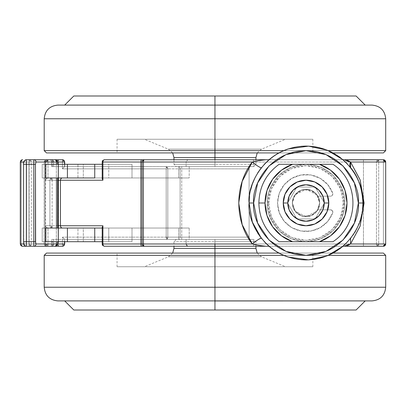 <?xml version="1.0" encoding="UTF-8"?>
<svg xmlns="http://www.w3.org/2000/svg" width="406" height="406" viewBox="0 0 406 406"><rect width="100%" height="100%" fill="white"/><g stroke="black" fill="none" stroke-linecap="round" stroke-linejoin="round"><path stroke-width="0.3" stroke-dasharray="2.03 1.52" d="M62.433 246.254L58.454 246.254L58.454 243.981L58.454 245.6L56.835 243.981L58.454 243.981L56.338 243.981L56.338 162.019L45.431 162.019A2.279 2.258 -90 0 1 47.695 159.746A2.279 2.258 90 0 0 45.431 162.019L46.076 162.019A1.619 1.619 0 0 1 47.695 160.4L47.695 159.746A2.279 0.304 90 0 1 47.908 160.416A2.279 0.304 90 0 1 47.994 161.72A2.279 0.304 90 0 1 47.999 162.019L47.999 177.955L189.191 177.955L102.87 177.955L102.87 162.019L186.1 162.019L186.1 166.572L189.191 166.572L51.658 166.572L53.628 166.572L53.612 162.019L52.445 162.019L52.445 166.572L64.539 166.572L64.539 164.298L64.539 166.572L53.612 166.572L53.612 162.019L47.695 162.019L47.994 161.72L47.695 162.019L45.431 162.019L45.431 180.234L49.928 180.234A2.279 2.203 -90 0 1 52.125 177.955L132.001 177.955L52.125 177.955A2.279 2.203 90 0 0 50.542 178.65L50.983 179.092A1.619 1.619 0 0 1 52.125 178.615L50.983 179.092L52.125 180.234L52.125 177.955L47.984 177.955L178.686 177.955L178.686 166.572L178.686 177.955L189.191 177.955L189.191 166.572L51.658 166.572L51.658 162.019A2.279 0.304 -90 0 0 51.653 161.715A2.279 0.304 -90 0 0 51.354 159.746L50.171 159.746L51.354 159.746L51.653 161.715L52.618 160.74A1.802 1.802 0 0 1 53.15 162.019A1.802 1.802 0 0 0 52.618 160.74L51.653 161.715A2.279 0.304 90 0 1 51.658 162.019L53.628 162.019A2.279 2.258 90 0 0 51.354 159.746L58.454 159.746A2.279 2.116 -90 0 0 56.338 162.019L58.454 162.019L56.835 162.019L58.454 160.4L58.454 243.981L62.433 243.981L62.433 246.254L47.695 246.254A2.279 2.258 -90 0 1 45.431 243.981L45.431 225.766L49.928 225.766L49.928 180.234L45.431 180.234L45.431 162.019L56.338 162.019L56.338 243.981L56.835 243.981A1.619 1.619 0 0 0 58.454 245.6L58.454 246.254L56.957 245.589L56.338 243.981L44.203 243.981L47.695 243.981L46.076 243.981L47.695 245.6L47.695 243.981L47.695 245.6L47.999 243.981L47.695 243.981L51.658 243.981A2.279 0.304 90 0 1 51.653 244.285L52.618 245.26A1.802 1.802 0 0 0 53.15 243.981L51.658 243.981L51.658 239.428L189.191 239.428L186.1 239.428L186.1 243.981L186.577 245.589L187.76 246.254L104.484 246.254A2.279 1.619 90 0 1 103.17 245.305L102.88 245.6L103.17 245.305A2.279 1.619 90 0 1 102.87 243.981A2.279 1.619 -90 0 0 103.17 245.305A2.279 1.619 -90 0 0 104.484 246.254L214.952 246.254L187.76 246.254L186.1 243.981L102.87 243.981L102.87 228.045L189.191 228.045L189.191 239.428L186.1 239.428L214.952 239.428L186.1 239.428L186.1 243.981L102.21 243.981L102.87 243.981L102.87 228.045L189.191 228.045L47.999 228.045L47.999 243.981L47.984 228.045L132.001 228.045L52.125 228.045L52.125 225.766L50.983 226.908L52.125 227.385L52.125 228.045A2.279 2.203 -90 0 1 50.542 227.35L52.125 225.766L49.928 225.766L50.542 227.35A2.279 2.203 90 0 0 52.125 228.045L47.984 228.045L46.147 227.233L47.984 228.045L178.686 228.045L178.686 239.428L178.686 228.045L189.191 228.045L189.191 239.428L51.658 239.428L51.658 243.981L47.999 243.981A2.279 0.304 90 0 1 47.908 245.584A1.619 1.619 0 0 1 46.076 243.981L45.431 243.981A2.279 2.258 90 0 0 47.695 246.254L47.695 245.6L47.695 246.254L51.354 246.254A2.279 2.258 90 0 0 52.947 245.589L51.653 244.285L51.354 246.254L62.433 246.254L62.433 245.808A1.827 1.827 0 0 0 63.727 245.27L63.772 245.32A1.898 1.898 0 0 0 64.331 243.981L62.433 243.981L63.727 245.27L62.433 245.808L62.433 243.981L58.454 243.981L58.454 162.019L62.433 162.019L63.727 160.73A1.827 1.827 0 0 0 62.433 160.192L62.433 159.746L47.695 159.746L47.695 162.019L47.994 161.72L47.695 160.4L46.076 162.019L47.695 162.019L47.695 160.4A1.619 1.619 0 0 1 47.908 160.416A2.279 0.304 -90 0 0 47.695 159.746L58.454 159.746L58.454 160.4A1.619 1.619 0 0 0 56.835 162.019L56.338 162.019L56.957 160.411L58.454 159.746L62.433 159.746L62.433 160.192L63.727 160.73L64.041 160.411L62.433 162.019L62.433 168.85L166.196 168.85L166.196 237.15L167.511 238.464A2.279 1.609 -90 0 1 166.196 239.428L166.196 238.769A1.619 1.619 0 0 0 167.343 238.292L166.196 238.769L166.196 237.15L62.433 237.15L62.433 243.981L62.433 237.15L166.196 237.15L166.196 168.85L62.433 168.85L62.433 162.019L64.331 162.019A1.898 1.898 0 0 0 63.772 160.68L64.331 162.019L62.433 162.019L62.433 160.192L62.433 162.019L58.454 162.019L58.454 159.746L62.433 159.746M378.702 159.746L378.702 160.4A1.619 1.619 0 0 0 377.083 162.019L376.448 162.019A2.279 2.253 90 0 1 378.702 159.746L383.406 159.746L383.406 160.39L383.406 159.746L378.702 159.746A2.279 2.253 -90 0 0 376.448 162.019L363.451 162.019L363.451 243.981L253.765 243.981L253.765 239.428L214.952 239.428L253.765 239.428L249.101 239.428L249.101 237.15L181.746 237.15L181.746 168.85L249.101 168.85L249.101 237.15L249.101 166.572L253.765 166.572L253.765 162.019L363.451 162.019L363.451 243.981L378.702 243.981L377.555 245.122A1.619 1.619 0 0 0 378.702 245.6L378.702 246.254A2.279 2.253 90 0 1 377.098 245.579L377.555 245.122L377.098 245.579L376.448 243.981L376.448 162.019L383.406 162.019L383.406 243.981L378.702 243.981L378.702 162.019L378.702 243.981L385.685 243.981L385.035 243.981L383.406 245.61A1.629 1.629 0 0 0 385.035 243.981L383.406 243.981L383.406 162.019L385.035 162.019A1.629 1.629 0 0 0 383.406 160.39L385.035 162.019L385.685 162.019L383.406 162.019L383.406 160.39L383.406 162.019L378.702 162.019L378.702 159.746L363.451 159.746L363.451 162.019L253.765 162.019L253.522 160.38L252.918 159.746L378.702 159.746M64.711 239.428L166.196 239.428L166.196 237.15L167.511 238.464L167.81 237.15L166.196 237.15L180.132 237.15A2.279 1.609 -90 0 1 178.523 239.428A2.279 1.609 90 0 0 180.132 237.15L181.746 237.15L181.746 239.428L166.196 239.428A2.279 1.609 90 0 0 167.511 238.464A2.279 1.609 90 0 0 167.81 237.15L167.81 168.85L166.196 168.85L167.81 168.85L166.196 167.231L166.196 168.85L166.196 166.572L178.523 166.572A2.279 1.609 -90 0 1 180.132 168.85L180.132 237.15L249.101 237.15L249.101 239.428L249.101 166.627L249.101 239.428L181.746 239.428L181.746 168.85L180.132 168.85A2.279 1.609 90 0 0 178.523 166.572L181.746 166.572L181.746 168.85L181.746 166.572L249.101 166.572L249.101 168.85L167.81 168.85L180.132 168.85L180.132 237.15L167.81 237.15L167.81 168.85A2.279 1.609 90 0 0 167.8 168.627A2.279 1.609 90 0 0 166.196 166.572L64.711 166.572L64.041 167.242L64.539 166.572L166.196 166.572L167.277 167.165L167.8 168.627A1.619 1.619 0 0 0 166.196 167.231L166.196 166.572L253.765 166.572L186.1 166.572L189.191 166.572L189.191 177.955L102.87 177.955L102.87 162.019L102.21 162.019L102.87 162.019A2.279 1.619 90 0 1 103.17 160.695A2.279 1.619 -90 0 0 102.87 162.019L186.1 162.019L187.76 159.746L186.577 160.411L186.1 162.019L186.1 166.572L253.765 166.572L253.765 162.019L253.522 160.38L252.918 159.746L104.484 159.746A2.279 1.619 -90 0 0 103.17 160.695A2.279 1.619 90 0 1 104.484 159.746L363.451 159.746L363.451 162.019L376.448 162.019L376.448 243.981L378.702 243.981L377.555 245.122L378.702 245.6L378.702 243.981L378.702 246.254L363.451 246.254L363.451 243.981L363.451 246.254L252.918 246.254L253.522 245.62L253.765 243.981L376.448 243.981A2.279 2.253 -90 0 0 378.702 246.254L383.406 246.254L383.406 245.61L383.406 246.254L214.952 246.254L252.918 246.254L253.522 245.62L253.765 243.981L253.765 239.428L51.658 239.428L53.628 239.428L52.445 239.428L52.445 243.981L53.612 243.981L53.612 239.428L64.539 239.428L64.539 241.702L64.711 239.428L62.433 237.15L64.711 239.428L64.711 241.702M103.17 160.695L102.88 160.4L103.17 160.695M330.565 196.169L317.847 196.169L330.565 196.169L320.476 196.169L324.419 203L315.218 218.935L296.816 218.935L315.218 218.935L324.419 203L320.476 209.831L317.847 209.831L330.565 209.831A2.279 2.279 0 0 1 332.839 212.105A2.279 2.279 0 0 0 330.565 209.831L317.847 209.831L319.679 203L316.944 211.196L306.017 216.662L295.091 211.196L292.356 203L295.091 211.196L306.017 216.662L316.944 211.196L319.679 203L318.639 208.227L315.675 212.658L311.245 215.622L306.017 216.662L300.79 215.622L296.36 212.658L293.396 208.227L292.356 203L293.396 197.773L296.36 193.342L300.79 190.378L306.017 189.338L311.245 190.378L315.675 193.342L318.639 197.773L319.679 203L318.639 197.773L315.675 193.342L311.245 190.378L306.017 189.338L300.79 190.378L296.36 193.342L293.396 197.773L292.356 203L293.396 208.227L296.36 212.658L300.79 215.622L306.017 216.662L311.245 215.622L315.675 212.658L318.639 208.227L319.679 203L316.944 194.804L306.017 189.338L295.091 194.804L292.356 203L295.091 194.804L306.017 189.338L316.944 194.804L319.679 203A13.662 13.662 0 0 0 302.48 189.805A13.662 13.662 0 0 0 292.356 203A13.662 13.662 0 0 1 306.017 189.338A13.662 13.662 0 0 1 319.679 203L318.639 197.773L315.675 193.342L311.245 190.378L306.017 189.338L300.79 190.378L296.36 193.342L293.396 197.773L292.356 203L293.396 208.227L296.36 212.658L300.79 215.622L306.017 216.662L311.245 215.622L315.675 212.658L318.639 208.227L319.679 203A13.662 13.662 0 0 1 306.017 216.662A13.662 13.662 0 0 1 292.356 203A13.662 13.662 0 0 0 317.847 209.831A13.662 13.662 0 0 0 319.679 203L317.847 196.169L311.245 190.378L302.48 189.805L295.182 194.682L292.356 203L295.182 211.318L302.48 216.195L311.245 215.622L317.847 209.831L330.565 209.831L332.174 210.496L332.839 212.105A2.279 2.279 0 0 1 332.697 212.896A2.279 2.279 0 0 0 332.839 212.105A2.279 2.279 0 0 1 332.697 212.896L327.718 221.412L320.131 227.71L310.849 231.044L300.988 231.009L291.731 227.614L284.19 221.26L279.267 212.714L277.557 203L279.267 193.286L284.19 184.74L291.731 178.386L300.988 174.991L310.849 174.956L320.131 178.29L327.718 184.588L332.697 193.104A2.279 2.279 0 0 1 330.565 196.169A2.279 2.279 0 0 0 332.839 193.895L332.174 195.504L330.565 196.169L320.476 196.169L315.218 187.064L296.816 187.064L287.615 203L296.816 218.935L315.218 218.935L320.476 209.831L330.565 209.831L332.174 210.496L332.839 212.105L332.697 212.896L327.718 221.412L320.131 227.71L310.849 231.044L300.988 231.009L291.731 227.614L284.19 221.26L279.267 212.714L277.557 203L279.267 193.286L284.19 184.74L291.731 178.386L300.988 174.991L310.849 174.956L320.131 178.29L327.718 184.588L332.697 193.104A28.461 28.461 0 0 0 277.557 203A28.461 28.461 0 0 1 332.697 193.104A2.279 2.279 0 0 1 332.839 193.895A2.279 2.279 0 0 0 332.697 193.104M257.693 172.926L254.882 178.011M250.492 190.49L249.502 196.245M362.685 197.671L361.853 191.967M360.761 187.435L356.899 177.498M354.438 173.088L350.845 167.932M340.532 157.746L343.009 159.746L269.026 159.746L343.009 159.746L347.328 163.857L350.642 167.673L347.277 163.796M338.827 156.493L335.716 154.447M335.523 154.331L327.261 150.195L319.852 147.789M315.147 146.82L308.54 146.14M301.567 146.256L294.918 147.175M281.104 151.824L273.964 155.97M267.376 161.212L265.468 163.06M264.23 164.359L261.393 167.673C253.349 178.011 249.254 189.785 249.101 203L252.461 222.265M58.276 225.766L52.125 225.766L52.125 180.234L58.276 180.234M267.747 160.867L269.026 159.746L265.803 159.746M143.709 159.746L141.912 159.746M141.912 246.254L143.709 246.254M265.803 246.254L269.026 246.254M254.892 228.015L257.749 233.166M261.418 238.363L264.23 241.641M275.207 250.857L281.084 254.166M294.857 258.81L301.536 259.738M308.54 259.86L314.452 259.287M320.08 258.15L327.261 255.805L331.616 253.836M335.757 251.527L339.482 249.04M345.019 244.453L350.642 238.327L354.433 232.922M356.899 228.502L360.751 218.611M361.878 213.911L362.675 208.395M56.449 177.955L42.199 177.955L42.199 164.298L77.942 164.298L77.942 177.955L42.199 177.955L83.311 177.955L77.942 177.955L77.942 164.298L83.311 164.298L83.311 177.955L132.001 177.955L108.762 177.955L108.762 164.298L132.001 164.298L132.001 177.955L132.001 164.298L83.311 164.298L108.762 164.298L108.762 177.955L83.311 177.955L83.311 164.298L42.199 164.298L57.525 164.298L57.525 162.019A2.279 2.197 90 0 0 55.328 159.746L29.115 159.746L29.141 161.999L30.257 160.867A1.619 1.619 0 0 0 29.13 160.4L29.115 159.746A2.279 2.197 -90 0 1 31.313 162.019L31.313 243.981L57.525 243.981A2.279 2.197 -90 0 1 55.328 246.254A2.279 2.197 90 0 0 57.525 243.981L53.612 243.981A2.279 2.258 -90 0 1 51.354 246.254L50.171 246.254L52.445 243.981L57.845 243.981L57.525 243.981L57.525 241.702L42.199 241.702L42.199 228.045L57.525 228.045L57.525 177.955L42.199 177.955L42.199 164.298L57.525 164.298L57.525 162.019L29.141 162.019L29.141 243.981L21.295 243.981A2.279 1.284 -90 0 0 21.462 245.107L20.975 245.6L21.462 245.107A2.279 1.284 90 0 1 21.295 243.981L21.295 162.019L28.999 162.019L28.999 243.981L28.999 162.019L21.295 162.019L21.295 243.981L20.3 243.981L57.525 243.981L57.525 241.702L42.199 241.702L77.942 241.702L77.942 228.045L83.311 228.045L83.311 241.702L77.942 241.702L132.001 241.702L102.21 241.702L132.001 241.702L132.001 228.045L132.001 241.702L83.311 241.702L83.311 228.045L132.001 228.045L108.762 228.045L108.762 241.702L108.762 228.045L42.199 228.045L77.942 228.045L77.942 241.702L42.199 241.702L42.199 228.045L57.525 228.045L57.525 177.955L45.822 177.955M142.1 243.981L142.1 162.019A2.279 2.279 0 0 1 144.374 159.746A2.279 2.279 0 0 0 142.1 162.019L142.1 243.981A2.279 2.279 0 0 0 144.374 246.254A2.279 2.279 0 0 1 142.1 243.981M102.21 228.045L102.87 228.045M102.87 177.955L102.21 177.955M57.845 180.234L49.928 180.234L49.928 225.766L52.125 225.766L52.125 180.234L50.542 178.65L49.928 180.234L52.125 180.234L52.125 177.955L47.984 177.955L46.147 178.767L45.431 180.234L46.147 178.767L47.999 177.955L47.999 162.019L51.658 162.019L51.658 166.572L53.628 166.572L53.628 162.019L52.953 160.4L51.354 159.746A2.279 2.258 -90 0 1 53.612 162.019L57.845 162.019L52.445 162.019L50.171 159.746M252.263 162.019L259.302 160.537M259.302 245.463L252.263 243.981M102.855 177.955L102.221 178.767L102.855 177.955M102.5 179.553L102.221 178.767M64.041 167.242L62.433 168.85L64.041 167.242M102.322 226.792L102.221 227.233L102.855 228.045L102.221 227.233M57.845 225.766L52.125 225.766L52.125 227.385A1.619 1.619 0 0 1 50.983 226.908L50.542 227.35A2.279 2.203 -90 0 1 49.928 225.766L45.431 225.766L46.147 227.233L45.431 225.766L45.431 243.981L44.203 243.981L56.338 243.981A2.279 2.116 -90 0 0 58.454 246.254L47.695 246.254A2.279 0.304 -90 0 0 47.908 245.584A2.279 0.304 90 0 1 47.695 246.254L51.354 246.254A2.279 0.304 -90 0 0 51.653 244.285A2.279 0.304 -90 0 0 51.658 243.981L53.15 243.981A1.802 1.802 0 0 1 52.618 245.26L52.947 245.589A2.279 2.258 90 0 0 53.612 243.981L53.15 243.981L53.628 243.981L53.612 239.428L53.628 243.981L52.953 245.6L51.354 246.254M64.331 243.981L63.772 245.32L62.433 243.981L64.331 243.981M54.521 246.254L55.566 246.254M377.083 162.019L378.702 160.4L378.702 162.019L377.083 162.019M267.564 161.04L261.398 167.663M261.398 238.337L262.246 239.378M343.278 246.254L350.642 238.327C358.087 229.725 362.182 217.951 362.934 203M328.784 203A22.766 22.766 0 0 0 306.017 180.234A22.766 22.766 0 0 0 283.251 203A22.766 22.766 0 0 0 306.017 225.766A22.766 22.766 0 0 0 328.784 203M283.505 241.702L292.548 241.702L281.419 235.774L272.614 226.741L266.975 215.459L265.037 203A40.981 40.981 0 0 0 292.548 241.702L319.486 241.702A40.981 40.981 0 0 0 319.486 164.298L330.616 170.226L339.416 179.259L345.054 190.541L346.998 203L345.054 215.459L339.416 226.741L330.616 235.774L319.486 241.702L292.548 241.702M279.095 164.298L292.548 164.298A40.981 40.981 0 0 0 265.037 203L258.871 203L265.037 203L266.975 190.541L272.614 179.259L281.419 170.226L292.548 164.298L328.535 164.298M268.681 203C267.178 192.079 278.384 166.171 306.017 165.663C333.651 166.171 344.856 192.079 343.354 203L344.719 203C346.277 191.678 334.666 164.826 306.017 164.298C277.369 164.826 265.757 191.678 267.315 203L268.681 203L267.315 203C265.757 191.678 277.369 164.826 306.017 164.298C334.666 164.826 346.277 191.678 344.719 203C346.277 191.678 334.666 164.826 306.017 164.298C277.369 164.826 265.757 191.678 267.315 203L270.259 188.191L278.648 175.631L291.203 167.242L306.017 164.298L320.826 167.242L333.382 175.631L341.776 188.191L344.719 203L341.776 217.809L333.382 230.369L320.826 238.758L306.017 241.702L291.203 238.758L278.648 230.369L270.259 217.809L267.315 203C265.757 214.322 277.369 241.174 306.017 241.702C334.666 241.174 346.277 214.322 344.719 203C346.277 214.322 334.666 241.174 306.017 241.702C277.369 241.174 265.757 214.322 267.315 203C265.757 214.322 277.369 241.174 306.017 241.702C334.666 241.174 346.277 214.322 344.719 203L343.354 203C344.856 213.921 333.651 239.829 306.017 240.337C278.384 239.829 267.178 213.921 268.681 203L271.523 217.286L279.617 229.4L291.726 237.495L306.017 240.337L320.304 237.495L332.418 229.4L340.512 217.286L343.354 203L340.512 188.714L332.418 176.6L320.304 168.505L306.017 165.663L291.726 168.505L279.617 176.6L271.523 188.714L268.681 203M332.94 241.702L328.535 241.702M328.545 241.702L319.486 241.702M292.548 164.298L319.486 164.298M332.697 212.896A28.461 28.461 0 0 1 277.557 203A28.461 28.461 0 0 0 332.697 212.896M317.847 196.169L320.476 196.169L324.419 203L315.218 187.064L320.476 196.169L317.847 196.169M296.816 187.064L315.218 187.064L296.816 187.064L287.615 203L296.816 187.064L315.218 187.064L324.419 203L315.218 218.935L296.816 218.935L287.615 203L296.816 218.935L287.615 203L296.816 187.064M214.952 241.702L255.932 241.702L214.952 241.702L255.932 241.702L214.952 241.702L214.952 239.428L253.654 239.428L214.952 239.428L253.654 239.428L214.952 239.428L214.952 241.702L255.932 241.702L214.952 241.702L255.932 241.702L214.952 241.702L214.952 246.254L214.952 241.702L173.971 241.702L214.952 241.702L173.971 241.702L214.952 241.702L214.952 248.421L255.932 248.421L214.952 248.421L214.952 241.702L173.971 241.702L214.952 241.702L173.971 241.702L214.952 241.702L214.952 239.428L253.654 239.428L176.25 239.428L214.952 239.428L214.952 241.702M383.421 253.085L214.952 253.085L214.952 266.747L214.952 248.421L173.971 248.421L255.932 248.421L214.952 248.421L214.952 256.836L168.343 256.836L261.555 256.836L214.952 256.836L261.555 256.836L214.952 256.836L214.952 266.747L285.525 266.747L214.952 266.747L285.525 266.747L214.952 266.747L214.952 256.836L168.343 256.836L214.952 256.836L168.343 256.836L214.952 256.836L214.952 266.747L117.055 266.747L214.952 266.747L117.055 266.747L214.952 266.747L214.952 253.085L214.952 256.836L261.555 256.836L214.952 256.836L261.555 256.836L214.952 256.836L214.952 253.085L214.952 266.747L312.848 266.747L214.952 266.747L312.848 266.747L214.952 266.747L214.952 253.085L117.055 253.085L383.421 253.085L46.477 253.085L214.952 253.085L214.952 255.364L385.7 255.364L214.952 255.364L214.952 253.085L46.477 253.085M283.703 255.364L328.322 255.364L283.703 255.364M214.952 255.364L44.203 255.364L214.952 255.364L214.952 287.235L385.7 287.235L214.952 287.235L214.952 255.364L44.203 255.364L214.952 255.364M214.952 287.235L44.203 287.235L214.952 287.235L214.952 300.897L372.038 300.897L214.952 300.897L214.952 287.235L44.203 287.235L214.952 287.235M73.796 310.001L214.952 310.001L214.952 300.897L62.945 300.897L214.952 300.856L366.953 300.897L214.952 300.856L214.952 310.001L73.796 310.001L356.103 310.001M57.86 300.897L372.038 300.897M214.952 310.001L356.103 310.001L214.952 310.001M214.952 300.897L62.945 300.897M214.952 253.085L312.848 253.085L214.952 253.085M214.952 266.747L312.848 266.747L214.952 266.747M214.952 248.421L173.971 248.421L214.952 248.421M214.952 239.428L176.25 239.428L214.952 239.428M214.952 164.298L173.971 164.298L214.952 164.298L173.971 164.298L214.952 164.298L214.952 166.572L176.25 166.572L214.952 166.572L176.25 166.572L214.952 166.572L214.952 164.298L173.971 164.298L214.952 164.298L173.971 164.298L214.952 164.298L214.952 159.746L214.952 164.298L255.932 164.298L214.952 164.298L255.932 164.298L214.952 164.298L214.952 157.579L173.971 157.579L214.952 157.579L214.952 164.298L255.932 164.298L214.952 164.298L214.952 166.572L253.654 166.572L176.25 166.572L214.952 166.572L214.952 164.298M46.477 152.915L214.952 152.915L214.952 139.253L214.952 157.579L255.932 157.579L173.971 157.579L214.952 157.579L214.952 149.164L261.555 149.164L168.343 149.164L214.952 149.164L168.343 149.164L214.952 149.164L214.952 139.253L144.374 139.253L214.952 139.253L144.374 139.253L214.952 139.253L214.952 149.164L261.555 149.164L214.952 149.164L261.555 149.164L214.952 149.164L214.952 139.253L312.848 139.253L214.952 139.253L312.848 139.253L214.952 139.253L214.952 152.915L214.952 149.164L168.343 149.164L214.952 149.164L168.343 149.164L214.952 149.164L214.952 152.915L214.952 139.253L117.055 139.253L214.952 139.253L117.055 139.253L214.952 139.253L214.952 152.915L312.848 152.915L46.477 152.915L383.421 152.915L214.952 152.915L214.952 150.636L44.203 150.636L214.952 150.636L214.952 152.915L383.421 152.915M214.952 150.636L44.203 150.636L385.7 150.636L214.952 150.636L214.952 118.765L44.203 118.765L214.952 118.765L214.952 150.636L385.7 150.636L214.952 150.636M214.952 118.765L44.203 118.765L385.7 118.765L214.952 118.765L214.952 105.103L57.86 105.103L214.952 105.103L214.952 118.765L385.7 118.765L214.952 118.765M356.103 95.999L214.952 95.999L356.103 95.999L214.952 95.999L214.952 105.103L366.953 105.103L57.86 105.103M73.796 95.999L214.952 95.999L73.796 95.999L214.952 95.999L214.952 105.144L366.953 105.103L62.945 105.103L366.953 105.103M372.038 105.103L214.952 105.103M283.703 150.636L328.322 150.636L283.703 150.636M278.968 152.915L333.062 152.915L278.968 152.915M214.952 152.915L312.848 152.915L214.952 152.915M214.952 139.253L312.848 139.253L214.952 139.253M214.952 157.579L255.932 157.579L214.952 157.579M214.952 166.572L253.654 166.572L214.952 166.572M29.115 246.254A2.279 2.197 90 0 0 30.689 245.569L29.141 244.001L29.13 245.6L29.141 244.001L30.257 245.133A1.619 1.619 0 0 1 29.13 245.6L29.115 246.254L55.328 246.254L29.115 246.254L29.13 245.6A1.619 1.619 0 0 0 30.257 245.133L30.689 245.569A2.279 2.197 -90 0 1 29.115 246.254L26.354 246.254A2.279 2.228 -90 0 1 24.132 243.981L44.315 243.981L24.132 243.981L23.614 241.702L23.614 164.298L24.132 162.019L44.315 162.019L44.315 243.981L45.259 243.981L23.812 243.981L45.259 243.981L45.259 162.019L45.259 243.981A2.279 2.197 90 0 0 47.456 246.254L26.354 246.254M56.449 164.298L45.822 164.298M56.449 228.045L45.822 228.045M45.822 241.702L56.449 241.702M26.354 159.746L46.274 159.746A2.279 1.959 -90 0 0 44.315 162.019L45.259 162.019A2.279 2.197 -90 0 1 47.456 159.746L55.328 159.746A2.279 2.197 -90 0 1 57.525 162.019L31.313 162.019A2.279 2.197 90 0 0 29.115 159.746L47.456 159.746A2.279 2.197 90 0 0 45.259 162.019L23.812 162.019L45.573 162.019L44.315 162.019L44.315 243.981A2.279 1.959 -90 0 0 46.274 246.254A2.279 1.959 90 0 1 44.315 243.981L45.573 243.981L45.259 243.981L45.573 243.981L45.573 162.019L47.852 159.746L26.354 159.746A2.279 2.228 -90 0 0 24.132 162.019L23.614 164.298L23.771 243.367M33.82 164.298L33.81 161.05M47.852 159.746L46.274 159.746A2.279 1.959 90 0 0 44.315 162.019L24.132 162.019M33.799 159.746L33.81 161.02M45.259 162.019L45.573 162.019M33.81 244.98L33.799 246.254M20.3 162.019L21.295 162.019L20.3 162.019M22.579 246.254L47.456 246.254A2.279 2.197 -90 0 1 45.259 243.981M21.462 160.893A2.279 1.284 -90 0 0 21.295 162.019A2.279 1.284 90 0 1 21.462 160.893M30.689 245.569A2.279 2.197 90 0 0 31.313 243.981A2.279 2.197 -90 0 1 30.689 245.569M29.13 160.4A1.619 1.619 0 0 1 30.257 160.867L29.141 161.999L29.13 160.4M29.141 162.019L31.313 162.019L31.313 243.981L29.141 243.981L29.141 162.019M46.477 246.254L44.203 243.981L44.203 162.019L46.477 159.746M64.711 166.572L64.711 164.298M265.321 163.212L262.312 166.541M347.922 241.509L344.841 244.62M255.932 246.254L255.932 241.702L253.654 239.428M172.682 253.085L168.343 256.836L144.374 266.747M257.216 253.085L261.555 256.836L285.525 266.747M117.055 266.747L117.055 253.085M366.953 300.897L64.691 300.897M365.212 300.897L214.952 300.856M312.848 266.747L312.848 253.085M176.25 239.428L173.971 241.702L173.971 246.254M173.971 159.746L173.971 164.298L176.25 166.572M257.216 152.915L261.555 149.164L285.525 139.253M172.682 152.915L168.343 149.164L144.374 139.253M312.848 139.253L312.848 152.915M62.945 105.103L365.212 105.103M214.952 105.144L64.691 105.103M117.055 139.253L117.055 152.915M253.654 166.572L255.932 164.298L255.932 159.746M45.573 243.981L47.852 246.254"/><path stroke-width="0.61" d="M50.171 246.254L62.433 246.254L63.981 245.528A2.279 2.106 90 0 1 62.433 246.254A2.279 2.106 -90 0 0 63.981 245.528L64.539 243.981A2.279 2.106 90 0 1 63.981 245.528A2.279 2.106 -90 0 0 64.539 243.981L36.017 243.981L35.627 243.356L35.459 164.298L36.017 162.019L56.449 162.019L56.449 164.298L45.822 164.298L58.297 164.298L58.276 225.766L57.845 225.766L58.276 225.766L58.276 180.234L60.453 180.234L60.453 225.766L102.906 225.766L102.906 243.981L102.21 243.981A2.279 2.279 0 0 0 102.88 245.6L103.19 245.285A2.279 1.578 -90 0 1 102.906 243.981L140.867 243.981L140.867 162.019L102.906 162.019A2.279 1.578 -90 0 1 103.19 160.715L102.88 160.4A2.279 2.279 0 0 0 102.21 162.019L102.906 162.019L102.906 180.234L60.453 180.234L102.906 180.234L102.906 162.019L142.1 162.019L142.1 243.981A2.279 2.279 0 0 0 142.77 245.6L143.496 244.869A2.279 0.954 -90 0 1 143.419 243.981L142.1 243.981L143.419 243.981A2.279 0.954 90 0 0 143.496 244.869A2.279 0.954 90 0 0 144.374 246.254L214.952 246.254L214.952 243.981L143.419 243.981L252.263 243.981L242.189 224.64L238.728 203.01L242.169 181.416L252.263 162.019L143.419 162.019L143.419 243.981L143.419 162.019L252.263 162.019C257.719 160.71 262.23 159.949 265.803 159.746L144.374 159.746A2.279 2.279 0 0 0 142.77 160.4L143.496 161.131A2.279 0.954 -90 0 1 144.374 159.746L143.709 159.746M64.539 162.019L64.539 164.298L64.539 162.019A2.279 2.106 -90 0 0 63.981 160.471A2.279 2.106 90 0 1 64.539 162.019L57.845 162.019L64.539 162.019M51.354 159.746L62.433 159.746A2.279 2.106 90 0 1 63.981 160.471A2.279 2.106 -90 0 0 62.433 159.746L64.041 160.411L64.711 162.019L64.711 164.298M383.406 159.746L344.795 159.852L346.435 160.822L350.551 162.019L385.685 162.019L350.551 162.019L360.152 179.975L364.086 203.076L360.102 226.162L350.551 243.981L385.685 243.981A2.279 2.279 90 0 1 383.406 246.254A2.279 2.279 -90 0 0 385.685 243.981L385.685 162.019L385.685 243.981L350.551 243.981L346.425 245.183L344.801 246.148L383.406 246.254L385.685 243.981L385.685 162.019A2.279 2.279 -90 0 0 383.406 159.746A2.279 2.279 90 0 1 385.685 162.019L383.406 159.746L343.009 159.746L327.261 150.195M259.287 160.543L265.803 159.746L144.374 159.746A2.279 0.954 90 0 0 143.496 161.131L142.77 160.4A2.279 2.279 0 0 0 142.1 162.019L142.1 243.981L102.906 243.981L102.906 225.766L102.21 227.416L102.21 243.981L102.88 245.6L104.484 246.254A2.279 1.578 -90 0 1 103.19 245.285L102.88 245.6A2.279 2.279 0 0 1 102.21 243.981L102.906 243.981A2.279 1.578 90 0 0 103.19 245.285A2.279 1.578 90 0 0 104.484 246.254L265.803 246.254L259.221 245.447M143.709 246.254L144.374 246.254A2.279 0.954 -90 0 1 143.496 244.869L142.77 245.6A2.279 2.279 0 0 1 142.1 243.981L140.867 243.981L140.867 162.019A2.279 1.045 -90 0 1 141.912 159.746A2.279 1.045 90 0 0 140.867 162.019L143.419 162.019A2.279 0.954 -90 0 1 143.496 161.131A2.279 0.954 90 0 0 143.419 162.019L142.1 162.019A2.279 2.279 0 0 1 144.374 159.746L104.484 159.746L102.88 160.4L103.19 160.715A2.279 1.578 -90 0 1 104.484 159.746A2.279 1.578 90 0 0 103.19 160.715A2.279 1.578 90 0 0 102.906 162.019L102.21 162.019A2.279 2.279 0 0 1 102.88 160.4L102.21 162.019L102.21 178.604L102.906 180.234L102.5 179.553M249.502 196.245L249.101 203C246.812 186.349 263.89 146.86 306.017 146.084C348.145 146.86 365.222 186.349 362.934 203C365.222 186.349 348.145 146.86 306.017 146.084C263.89 146.86 246.812 186.349 249.101 203L253.654 203C251.547 187.684 267.26 151.352 306.017 150.636C344.775 151.352 360.482 187.684 358.381 203L362.934 203L362.685 197.671M261.398 167.663L257.693 172.926M254.882 178.011L252.263 184.288L250.492 190.49M361.853 191.967L360.761 187.435M356.899 177.498L354.438 173.088M350.845 167.932L350.596 167.617M347.389 163.912L343.009 159.746L346.232 159.746L350.551 162.019A9.105 5.735 -38.4 0 0 350.642 167.673C358.077 176.275 362.177 188.049 362.934 203C365.222 219.651 348.145 259.14 306.017 259.916C263.89 259.14 246.812 219.651 249.101 203L252.278 221.752L254.892 228.015M340.532 157.746L338.827 156.493M319.852 147.789L315.147 146.82M327.241 150.19L308.54 146.14L301.567 146.256M294.918 147.175L288.169 148.956L281.104 151.824M273.964 155.97L267.376 161.212M265.468 163.06L264.23 164.359M102.21 227.355L102.906 225.766L60.453 225.766L60.453 180.234A2.279 2.177 -90 0 1 62.631 177.955A2.279 2.177 90 0 0 60.453 180.234L57.845 180.234L58.276 180.234L58.276 177.955L45.822 177.955L45.822 164.298L45.822 177.955L94.74 177.955L94.74 164.298L102.21 164.298L67.421 164.298L94.74 164.298L94.74 177.955L58.297 177.955L58.297 164.298L67.421 164.298L67.421 177.955L67.421 164.298L45.822 164.298M269.026 159.746L268.325 159.746L269.026 159.746C274.75 154.869 281.13 151.271 288.169 148.956L308.54 146.14M264.23 241.641L269.026 246.254L268.325 246.259L269.026 246.254L275.207 250.857M339.482 249.04L343.009 246.254L383.406 246.254M257.749 233.166L261.418 238.363M281.084 254.166L288.169 257.044L294.857 258.81M301.536 259.738L308.54 259.86L327.231 255.816M314.452 259.287L320.08 258.15M327.261 255.805L343.009 246.254L345.019 244.453M331.616 253.836L335.757 251.527M350.596 238.383L350.551 243.981L346.232 246.254L343.019 246.244M354.433 232.922L356.899 228.502M360.751 218.611L361.878 213.911M362.675 208.395L362.934 203L358.381 203L354.392 182.964L343.045 165.973L326.054 154.625L306.017 150.636L285.976 154.625L268.99 165.973L257.637 182.964L253.654 203L257.637 223.036L268.99 240.027L285.976 251.375L306.017 255.364L326.054 251.375L343.045 240.027L354.392 223.036L358.381 203C360.482 218.316 344.775 254.648 306.017 255.364C267.26 254.648 251.547 218.316 253.654 203L249.101 203C246.812 219.651 263.89 259.14 306.017 259.916C348.145 259.14 365.222 219.651 362.934 203M265.26 242.727L269.026 246.254C274.75 251.131 281.13 254.729 288.169 257.044L308.54 259.86M102.21 228.045L94.74 228.045L94.74 241.702L94.74 228.045L67.421 228.045L67.421 241.702L102.21 241.702L45.822 241.702L45.822 228.045L67.421 228.045L67.421 241.702L58.297 241.702L58.276 225.766L60.453 225.766A2.279 2.177 90 0 0 62.631 228.045A2.279 2.177 -90 0 1 60.453 225.766L58.276 225.766L58.276 228.045L45.822 228.045L45.822 241.702L56.449 241.702L56.449 243.981L64.539 243.981L64.539 241.702L64.711 243.981L64.711 241.702M214.952 243.981L214.952 246.254L265.803 246.254C262.23 246.051 257.714 245.29 252.263 243.981L214.952 243.981M142.77 245.6A2.279 2.279 0 0 0 144.374 246.254A2.279 2.279 0 0 1 142.77 245.6M141.912 159.746L104.484 159.746M140.867 243.981A2.279 1.045 90 0 0 141.912 246.254A2.279 1.045 -90 0 1 140.867 243.981M104.484 246.254L141.912 246.254M102.221 178.767L102.21 178.412M45.822 241.702L58.297 241.702L58.297 228.045L101.439 228.045M261.393 167.673C260.195 167.815 257.15 165.932 252.263 162.019C257.15 165.932 260.195 167.815 261.393 167.673M265.803 159.746L268.325 159.741M252.461 222.265L261.398 238.337M252.263 243.981A9.105 1.254 141.6 0 1 261.393 238.327C260.195 238.185 257.15 240.068 252.263 243.981C234.298 221.072 234.363 184.877 252.263 162.019M268.325 246.259L265.803 246.254M350.642 167.673L350.551 162.019L360.056 179.706L364.086 202.99L360.056 226.289L350.551 243.981L350.642 238.327M287.803 203A18.214 18.214 0 0 1 306.017 184.786A18.214 18.214 0 0 1 324.232 203L328.784 203A22.766 22.766 0 0 0 306.017 180.234A22.766 22.766 0 0 0 283.251 203L287.803 203L289.189 209.968L293.137 215.88L299.049 219.829L306.017 221.214L312.985 219.829L318.898 215.88L322.846 209.968L324.232 203L322.846 196.032L318.898 190.12L312.985 186.171L306.017 184.786L299.049 186.171L293.137 190.12L289.189 196.032L287.803 203L283.251 203A22.766 22.766 0 0 1 306.017 180.234A22.766 22.766 0 0 1 328.784 203L327.048 211.714L322.115 219.098L314.731 224.036L306.017 225.766L297.304 224.036L289.92 219.098L284.982 211.714L283.251 203L284.982 194.286L289.92 186.902L297.304 181.964L306.017 180.234L314.731 181.964L322.115 186.902L327.048 194.286L328.784 203A22.766 22.766 0 0 1 306.017 225.766A22.766 22.766 0 0 1 283.251 203A22.766 22.766 0 0 0 306.017 225.766A22.766 22.766 0 0 0 328.784 203L324.232 203A18.214 18.214 0 0 1 306.017 221.214A18.214 18.214 0 0 1 287.803 203M292.548 241.702L283.495 241.702L292.548 241.702A40.981 40.981 0 0 1 265.037 203L258.871 203L265.037 203L266.975 215.459L272.614 226.741L281.419 235.774L292.548 241.702L319.486 241.702L330.616 235.774L339.416 226.741L345.054 215.459L346.998 203L345.054 190.541L339.416 179.259L330.616 170.226L319.486 164.298L292.548 164.298L281.419 170.226L272.614 179.259L266.975 190.541L265.037 203A40.981 40.981 0 0 1 292.548 164.298L279.095 164.298C266.037 173.9 259.292 186.801 258.871 203C259.292 219.199 266.037 232.1 279.095 241.702L332.94 241.702C359.868 224.361 359.32 180.964 332.94 164.298L328.535 164.298M332.94 164.298L319.486 164.298A40.981 40.981 0 0 1 319.486 241.702M279.095 241.702L283.484 241.702M319.486 164.298L292.548 164.298M278.968 253.085L214.952 253.085L214.952 248.421L255.932 248.421L214.952 248.421L214.952 246.254L214.952 248.421L255.932 248.421L173.971 248.421L214.952 248.421L214.952 255.364L283.703 255.364L214.952 255.364L214.952 287.235L385.7 287.235L214.952 287.235L385.7 287.235L214.952 287.235L214.952 300.897L372.038 300.897L214.952 300.897L214.952 310.001L73.796 310.001L214.952 310.001L73.796 310.001L64.691 300.897M383.421 253.085L333.062 253.085L383.421 253.085L385.7 255.364L328.322 255.364L385.7 255.364L385.7 287.235C384.888 295.532 380.336 300.085 372.038 300.897L214.952 300.958M365.212 300.897L356.103 310.001L214.952 310.001L356.103 310.001L214.952 310.001L214.952 300.897L57.86 300.897C49.568 300.085 45.015 295.532 44.203 287.235L44.203 255.364L46.477 253.085L279.424 253.085M214.952 300.897L57.86 300.897L214.952 300.897L214.952 287.235L44.203 287.235L214.952 287.235L214.952 255.364L44.203 255.364L214.952 255.364L214.952 253.085M214.952 287.235L44.203 287.235L214.952 287.235M214.952 255.364L44.203 255.364L214.952 255.364M214.952 248.421L173.971 248.421L214.952 248.421M279.424 152.915L46.477 152.915L44.203 150.636L44.203 118.765C45.015 110.468 49.568 105.915 57.86 105.103L214.952 105.103L214.952 157.579L173.971 157.579L214.952 157.579L214.952 159.746L214.952 157.579L173.971 157.579L255.932 157.579L214.952 157.579L214.952 152.915L46.477 152.915L214.952 152.915L214.952 150.636L44.203 150.636L214.952 150.636L44.203 150.636L214.952 150.636L214.952 118.765L44.203 118.765L214.952 118.765L44.203 118.765L214.952 118.765L214.952 105.103L57.86 105.103L372.038 105.103C380.336 105.915 384.888 110.468 385.7 118.765L385.7 150.636L328.322 150.636L385.7 150.636L383.421 152.915L333.062 152.915L383.421 152.915M64.691 105.103L73.796 95.999L214.952 95.999L214.952 105.144L214.952 95.999L356.103 95.999L214.952 95.999L356.103 95.999L365.212 105.103M214.952 95.999L73.796 95.999L214.952 95.999M214.952 118.765L385.7 118.765L214.952 118.765M214.952 105.103L372.038 105.103L214.952 105.103M214.952 150.636L283.703 150.636L214.952 150.636M214.952 152.915L278.968 152.915M214.952 157.579L255.932 157.579L214.952 157.579M29.115 246.254L22.579 246.254A2.279 1.284 90 0 1 21.462 245.107A2.279 1.284 -90 0 0 22.579 246.254L21.005 245.569A2.279 2.197 -90 0 1 20.381 243.981L20.381 162.019L23.812 162.019L20.381 162.019A2.279 2.197 -90 0 1 22.579 159.746A2.279 1.284 -90 0 0 21.462 160.893A2.279 1.284 90 0 1 22.579 159.746A2.279 2.197 90 0 0 20.381 162.019L20.381 243.981A2.279 2.197 90 0 0 22.579 246.254A2.279 2.197 -90 0 1 21.005 245.569L20.3 243.981L20.3 162.019L21.005 160.431M45.822 177.955L56.449 177.955L56.449 228.045L45.822 228.045M23.812 243.981L20.381 243.981L23.812 243.981M33.799 246.254L54.521 246.254L33.799 246.254A2.279 2.218 -90 0 0 36.017 243.981A2.279 2.218 90 0 1 33.799 246.254L26.354 246.254L26.354 159.746L33.799 159.746L26.354 159.746L26.436 164.298L23.573 164.298L23.568 241.702L26.436 241.702L23.568 241.702C24.142 242.392 22.477 245.528 26.354 246.254L33.799 246.254L33.82 241.702L26.436 241.702L26.436 164.298L33.82 164.298L33.82 241.702L26.436 241.702L26.354 246.254A2.279 2.228 90 0 1 24.132 243.981L23.771 243.367M33.799 159.746L55.566 159.746L33.799 159.746A2.279 2.218 90 0 1 36.017 162.019A2.279 2.218 -90 0 0 33.799 159.746L33.81 161.05M56.449 241.702L56.449 243.981A2.279 1.928 90 0 1 54.521 246.254L55.566 246.254L57.845 243.981L57.845 241.702M24.132 162.019A2.279 2.228 90 0 1 26.354 159.746C23.868 160.786 22.939 162.304 23.568 164.298L33.82 164.283M33.81 161.02L33.82 164.298L35.459 164.298L33.82 164.298L33.82 241.702L35.459 241.702L35.459 164.298L36.017 162.019L57.845 162.019L56.449 162.019L56.449 164.298M56.449 177.955L56.449 228.045M54.521 246.254A2.279 1.928 -90 0 0 56.449 243.981L36.017 243.981L35.459 241.702L33.82 241.702L33.81 244.98M56.449 162.019A2.279 1.928 -90 0 0 54.521 159.746A2.279 1.928 90 0 1 56.449 162.019M255.932 246.254L255.932 248.421L257.216 253.085M173.971 246.254L173.971 248.421L172.682 253.085M173.971 159.746L173.971 157.579L172.682 152.915M255.932 159.746L255.932 157.579L257.216 152.915M22.579 159.746L20.975 160.4M55.566 159.746L57.845 162.019L57.845 164.298M57.845 177.955L57.845 228.045"/></g></svg>
